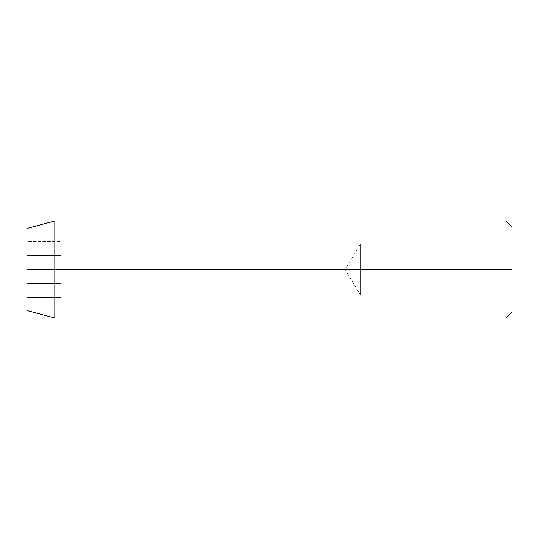 <?xml version="1.0" encoding="UTF-8"?>
<svg xmlns="http://www.w3.org/2000/svg" width="539" height="539" viewBox="0 0 539 539"><rect width="100%" height="100%" fill="white"/><g stroke="black" fill="none" stroke-linecap="round" stroke-linejoin="round"><path stroke-width="0.4" stroke-dasharray="2.69 2.02" d="M360.456 269.5L360.456 244.032L360.456 269.5L512.05 269.5L345.155 269.5L360.456 269.5L360.456 244.032L360.456 269.5L360.456 244.032L360.456 269.5L345.155 269.5L360.456 269.5L360.456 294.968L360.456 269.5L360.456 294.968L360.456 269.5L512.05 269.5L512.05 244.032L512.05 311.946L512.05 227.054L512.05 294.968L512.05 244.032L512.05 269.5L360.456 269.5L360.456 294.968L360.456 269.5M505.986 318.01L505.986 269.5L505.986 318.01M54.843 269.5L54.843 318.01L54.843 269.5L505.986 269.5L54.843 269.5L54.843 220.99L54.843 269.5L26.95 269.5L54.843 269.5M26.95 310.538L26.95 269.5L26.95 310.538M26.95 228.462L26.95 269.5L26.95 228.462M26.95 297.508L26.95 241.492L26.95 297.508L26.95 283.501L60.907 283.501L60.907 297.508L26.95 297.508L60.907 297.508L60.907 283.501L26.95 283.501L26.95 255.499L60.907 255.499L60.907 283.501L60.907 255.499L26.95 255.499L26.95 241.492L60.907 241.492L60.907 255.499L60.907 241.492L26.95 241.492L26.95 255.499L60.907 255.499L26.95 255.499L26.95 283.501L60.907 283.501L26.95 283.501L26.95 297.508M505.986 220.99L505.986 269.5L505.986 220.99M60.907 283.501L60.907 241.492L60.907 283.501M512.05 269.5L512.05 294.968L512.05 269.5M512.05 294.968L360.456 294.968L345.155 269.5L360.456 244.032L512.05 244.032"/><path stroke-width="0.81" d="M505.986 269.5L505.986 318.01L505.986 269.5L26.95 269.5L26.95 310.538L26.95 228.462L26.95 269.5L54.843 269.5L54.843 318.01L54.843 269.5L505.986 269.5L505.986 220.99L505.986 269.5L512.05 269.5L505.986 269.5M512.05 311.946L512.05 269.5L512.05 311.946L505.986 318.01L54.843 318.01L26.95 310.538M512.05 227.054L512.05 269.5L512.05 227.054L505.986 220.99L54.843 220.99L54.843 269.5L54.843 220.99L26.95 228.462"/></g></svg>
